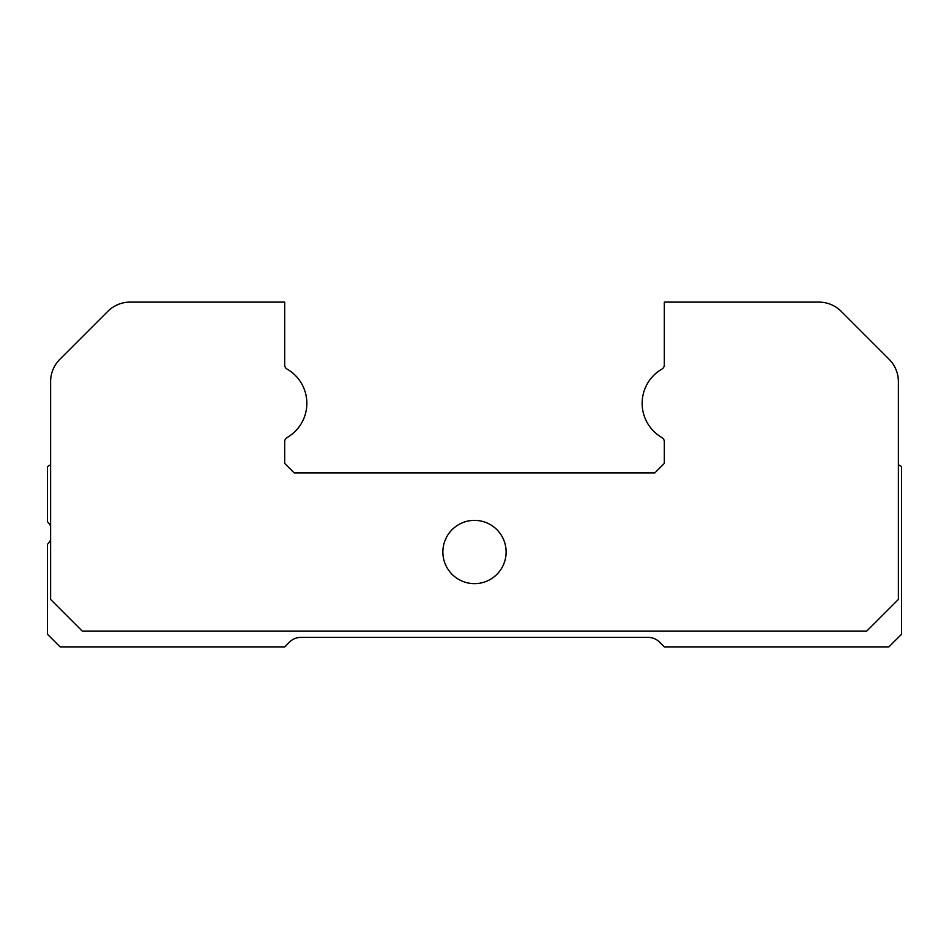 <?xml version="1.0" encoding="UTF-8"?>
<svg xmlns="http://www.w3.org/2000/svg" width="949" height="949" viewBox="0 0 949 949"><rect width="100%" height="100%" fill="white"/><g stroke="black" fill="none" stroke-linecap="round" stroke-linejoin="round"><path stroke-width="1.42" d="M50.617 539.922A15.813 15.813 0 0 1 47.45 544.323L47.45 634.252L60.107 646.898L284.7 646.898L289.552 642.046A15.813 15.813 0 0 1 300.738 637.408L648.262 637.408A15.813 15.813 0 0 1 659.448 642.046L664.3 646.898L888.893 646.898L901.55 634.252L901.55 466.588L898.383 464.69L898.383 381.628A31.637 31.637 0 0 0 889.118 359.268L841.217 311.367A31.637 31.637 0 0 0 818.857 302.102L664.3 302.102L664.3 364.974A4.745 4.745 0 0 1 661.928 369.078A39.538 39.538 0 0 0 661.928 437.572A4.745 4.745 0 0 1 664.3 441.676L664.3 463.432L654.81 472.922L294.19 472.922L284.7 463.432L284.7 441.676A4.745 4.745 0 0 1 287.072 437.572A39.538 39.538 0 0 0 287.072 369.078A4.745 4.745 0 0 1 284.7 364.974L284.7 302.102L130.143 302.102A31.637 31.637 0 0 0 107.783 311.367L59.882 359.268A31.637 31.637 0 0 0 50.617 381.628L50.617 599.448L82.243 631.085L866.757 631.085L898.383 599.448L898.383 381.628M284.7 302.102L130.143 302.102M442.863 551.998A31.637 31.637 0 0 0 490.313 579.4A31.637 31.637 0 0 0 490.313 524.607A31.637 31.637 0 0 0 442.863 551.998M889.118 359.268L841.217 311.367M107.783 311.367L59.882 359.268M50.617 464.69L47.45 466.588L47.45 521.725A15.813 15.813 0 0 1 50.617 526.126"/></g></svg>
